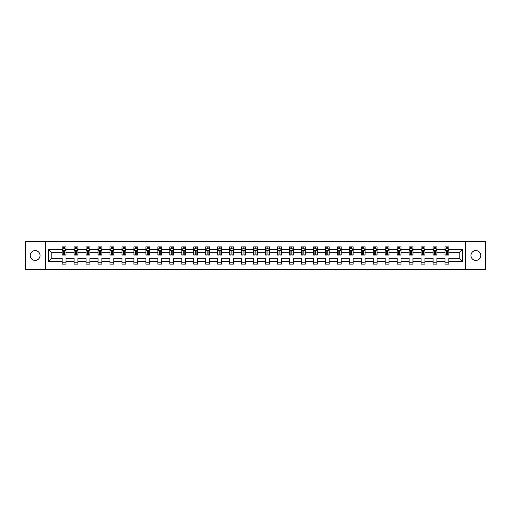<?xml version="1.0" encoding="UTF-8"?>
<svg xmlns="http://www.w3.org/2000/svg" width="511" height="511" viewBox="0 0 511 511"><rect width="100%" height="100%" fill="white"/><g stroke="black" fill="none" stroke-linecap="round" stroke-linejoin="round"><path stroke-width="0.77" d="M475.862 250.588A4.912 4.912 0 0 0 470.95 255.5A4.912 4.912 0 0 0 475.862 260.412A4.912 4.912 0 0 0 480.774 255.5A4.912 4.912 0 0 0 475.862 250.588M35.138 250.588A4.912 4.912 0 0 0 30.226 255.5A4.912 4.912 0 0 0 35.138 260.412A4.912 4.912 0 0 0 40.05 255.5A4.912 4.912 0 0 0 35.138 250.588M465.393 241.313L25.55 241.313L25.55 269.687L485.45 269.687L485.45 241.313L465.393 241.313L465.393 269.687M448.862 261.562L448.862 258.336L459.217 258.336L462.442 261.562L448.862 261.562L448.862 264.13L445.03 264.13L445.03 261.562L436.899 261.562L436.899 264.13L433.066 264.13L433.066 261.562L424.935 261.562L424.935 264.13L421.096 264.13L421.096 261.562L412.965 261.562L412.965 264.13L409.132 264.13L409.132 261.562L401.001 261.562L401.001 264.13L397.168 264.13L397.168 261.562L389.037 261.562L389.037 264.13L385.205 264.13L385.205 261.562L377.073 261.562L377.073 264.13L373.234 264.13L373.234 261.562L365.103 261.562L365.103 264.13L361.271 264.13L361.271 261.562L353.139 261.562L353.139 264.13L349.307 264.13L349.307 261.562L341.176 261.562L341.176 264.13L337.343 264.13L337.343 261.562L329.212 261.562L329.212 264.13L325.373 264.13L325.373 261.562L317.242 261.562L317.242 264.13L313.409 264.13L313.409 261.562L305.278 261.562L305.278 264.13L301.445 264.13L301.445 261.562L293.314 261.562L293.314 264.13L289.481 264.13L289.481 261.562L281.35 261.562L281.35 264.13L277.511 264.13L277.511 261.562L269.38 261.562L269.38 264.13L265.548 264.13L265.548 261.562L257.416 261.562L257.416 264.13L253.584 264.13L253.584 261.562L245.452 261.562L245.452 264.13L241.62 264.13L241.62 261.562L233.489 261.562L233.489 264.13L229.65 264.13L229.65 261.562L221.519 261.562L221.519 264.13L217.686 264.13L217.686 261.562L209.555 261.562L209.555 264.13L205.722 264.13L205.722 261.562L197.591 261.562L197.591 264.13L193.758 264.13L193.758 261.562L185.627 261.562L185.627 264.13L181.788 264.13L181.788 261.562L173.657 261.562L173.657 264.13L169.824 264.13L169.824 261.562L161.693 261.562L161.693 264.13L157.861 264.13L157.861 261.562L149.729 261.562L149.729 264.13L145.897 264.13L145.897 261.562L137.766 261.562L137.766 264.13L133.927 264.13L133.927 261.562L125.795 261.562L125.795 264.13L121.963 264.13L121.963 261.562L113.832 261.562L113.832 264.13L109.999 264.13L109.999 261.562L101.868 261.562L101.868 264.13L98.035 264.13L98.035 261.562L89.904 261.562L89.904 264.13L86.065 264.13L86.065 261.562L77.934 261.562L77.934 264.13L74.101 264.13L74.101 261.562L65.97 261.562L65.97 264.13L62.138 264.13L62.138 261.562L48.558 261.562L48.558 249.438L62.138 249.438L62.138 246.87L65.97 246.87L65.97 249.438L74.101 249.438L74.101 246.87L77.934 246.87L77.934 249.438L86.065 249.438L86.065 246.87L89.904 246.87L89.904 249.438L98.035 249.438L98.035 246.87L101.868 246.87L101.868 249.438L109.999 249.438L109.999 246.87L113.832 246.87L113.832 249.438L121.963 249.438L121.963 246.87L125.795 246.87L125.795 249.438L133.927 249.438L133.927 246.87L137.766 246.87L137.766 249.438L145.897 249.438L145.897 246.87L149.729 246.87L149.729 249.438L157.861 249.438L157.861 246.87L161.693 246.87L161.693 249.438L169.824 249.438L169.824 246.87L173.657 246.87L173.657 249.438L181.788 249.438L181.788 246.87L185.627 246.87L185.627 249.438L193.758 249.438L193.758 246.87L197.591 246.87L197.591 249.438L205.722 249.438L205.722 246.87L209.555 246.87L209.555 249.438L217.686 249.438L217.686 246.87L221.519 246.87L221.519 249.438L229.65 249.438L229.65 246.87L233.489 246.87L233.489 249.438L241.62 249.438L241.62 246.87L245.452 246.87L245.452 249.438L253.584 249.438L253.584 246.87L257.416 246.87L257.416 249.438L265.548 249.438L265.548 246.87L269.38 246.87L269.38 249.438L277.511 249.438L277.511 246.87L281.35 246.87L281.35 249.438L289.481 249.438L289.481 246.87L293.314 246.87L293.314 249.438L301.445 249.438L301.445 246.87L305.278 246.87L305.278 249.438L313.409 249.438L313.409 246.87L317.242 246.87L317.242 249.438L325.373 249.438L325.373 246.87L329.212 246.87L329.212 249.438L337.343 249.438L337.343 246.87L341.176 246.87L341.176 249.438L349.307 249.438L349.307 246.87L353.139 246.87L353.139 249.438L361.271 249.438L361.271 246.87L365.103 246.87L365.103 249.438L373.234 249.438L373.234 246.87L377.073 246.87L377.073 249.438L385.205 249.438L385.205 246.87L389.037 246.87L389.037 249.438L397.168 249.438L397.168 246.87L401.001 246.87L401.001 249.438L409.132 249.438L409.132 246.87L412.965 246.87L412.965 249.438L421.096 249.438L421.096 246.87L424.935 246.87L424.935 249.438L433.066 249.438L433.066 246.87L436.899 246.87L436.899 249.438L445.03 249.438L445.03 246.87L448.862 246.87L448.862 249.438L462.442 249.438L462.442 261.562M45.607 269.687L45.607 241.313M445.03 249.438L445.03 252.664L436.899 252.664L436.899 249.438M436.899 261.562L436.899 258.336L445.03 258.336L445.03 261.562M433.066 249.438L433.066 252.664L424.935 252.664L424.935 249.438M424.935 261.562L424.935 258.336L433.066 258.336L433.066 261.562M421.096 249.438L421.096 252.664L412.965 252.664L412.965 249.438M412.965 261.562L412.965 258.336L421.096 258.336L421.096 261.562M409.132 249.438L409.132 252.664L401.001 252.664L401.001 249.438M401.001 261.562L401.001 258.336L409.132 258.336L409.132 261.562M397.168 249.438L397.168 252.664L389.037 252.664L389.037 249.438M389.037 261.562L389.037 258.336L397.168 258.336L397.168 261.562M385.205 249.438L385.205 252.664L377.073 252.664L377.073 249.438M377.073 261.562L377.073 258.336L385.205 258.336L385.205 261.562M373.234 249.438L373.234 252.664L365.103 252.664L365.103 249.438M365.103 261.562L365.103 258.336L373.234 258.336L373.234 261.562M361.271 249.438L361.271 252.664L353.139 252.664L353.139 249.438M353.139 261.562L353.139 258.336L361.271 258.336L361.271 261.562M349.307 249.438L349.307 252.664L341.176 252.664L341.176 249.438M341.176 261.562L341.176 258.336L349.307 258.336L349.307 261.562M337.343 249.438L337.343 252.664L329.212 252.664L329.212 249.438M329.212 261.562L329.212 258.336L337.343 258.336L337.343 261.562M325.373 249.438L325.373 252.664L317.242 252.664L317.242 249.438M317.242 261.562L317.242 258.336L325.373 258.336L325.373 261.562M313.409 249.438L313.409 252.664L305.278 252.664L305.278 249.438M305.278 261.562L305.278 258.336L313.409 258.336L313.409 261.562M301.445 249.438L301.445 252.664L293.314 252.664L293.314 249.438M293.314 261.562L293.314 258.336L301.445 258.336L301.445 261.562M289.481 249.438L289.481 252.664L281.35 252.664L281.35 249.438M281.35 261.562L281.35 258.336L289.481 258.336L289.481 261.562M277.511 249.438L277.511 252.664L269.38 252.664L269.38 249.438M269.38 261.562L269.38 258.336L277.511 258.336L277.511 261.562M265.548 249.438L265.548 252.664L257.416 252.664L257.416 249.438M257.416 261.562L257.416 258.336L265.548 258.336L265.548 261.562M253.584 249.438L253.584 252.664L245.452 252.664L245.452 249.438M245.452 261.562L245.452 258.336L253.584 258.336L253.584 261.562M241.62 249.438L241.62 252.664L233.489 252.664L233.489 249.438M233.489 261.562L233.489 258.336L241.62 258.336L241.62 261.562M229.65 249.438L229.65 252.664L221.519 252.664L221.519 249.438M221.519 261.562L221.519 258.336L229.65 258.336L229.65 261.562M217.686 249.438L217.686 252.664L209.555 252.664L209.555 249.438M209.555 261.562L209.555 258.336L217.686 258.336L217.686 261.562M205.722 249.438L205.722 252.664L197.591 252.664L197.591 249.438M197.591 261.562L197.591 258.336L205.722 258.336L205.722 261.562M193.758 249.438L193.758 252.664L185.627 252.664L185.627 249.438M185.627 261.562L185.627 258.336L193.758 258.336L193.758 261.562M181.788 249.438L181.788 252.664L173.657 252.664L173.657 249.438M173.657 261.562L173.657 258.336L181.788 258.336L181.788 261.562M169.824 249.438L169.824 252.664L161.693 252.664L161.693 249.438M161.693 261.562L161.693 258.336L169.824 258.336L169.824 261.562M157.861 249.438L157.861 252.664L149.729 252.664L149.729 249.438M149.729 261.562L149.729 258.336L157.861 258.336L157.861 261.562M145.897 249.438L145.897 252.664L137.766 252.664L137.766 249.438M137.766 261.562L137.766 258.336L145.897 258.336L145.897 261.562M133.927 249.438L133.927 252.664L125.795 252.664L125.795 249.438M125.795 261.562L125.795 258.336L133.927 258.336L133.927 261.562M121.963 249.438L121.963 252.664L113.832 252.664L113.832 249.438M113.832 261.562L113.832 258.336L121.963 258.336L121.963 261.562M109.999 249.438L109.999 252.664L101.868 252.664L101.868 249.438M101.868 261.562L101.868 258.336L109.999 258.336L109.999 261.562M98.035 249.438L98.035 252.664L89.904 252.664L89.904 249.438M89.904 261.562L89.904 258.336L98.035 258.336L98.035 261.562M86.065 249.438L86.065 252.664L77.934 252.664L77.934 249.438M77.934 261.562L77.934 258.336L86.065 258.336L86.065 261.562M74.101 249.438L74.101 252.664L65.97 252.664L65.97 249.438M65.97 261.562L65.97 258.336L74.101 258.336L74.101 261.562M62.138 249.438L62.138 252.664L51.783 252.664L51.783 258.336L62.138 258.336L62.138 261.562M48.558 249.438L51.783 252.664M459.217 258.336L459.217 252.664L448.862 252.664L448.862 249.438M446.486 248.787L447.406 248.787M434.522 248.787L435.442 248.787M422.552 248.787L423.478 248.787M410.589 248.787L411.508 248.787M398.625 248.787L399.545 248.787M386.661 248.787L387.581 248.787M374.691 248.787L375.617 248.787M362.727 248.787L363.647 248.787M350.763 248.787L351.683 248.787M338.799 248.787L339.719 248.787M326.829 248.787L327.755 248.787M314.865 248.787L315.785 248.787M302.902 248.787L303.821 248.787M290.938 248.787L291.858 248.787M278.968 248.787L279.894 248.787M267.004 248.787L267.924 248.787M255.04 248.787L255.96 248.787M243.076 248.787L243.996 248.787M231.106 248.787L232.032 248.787M219.142 248.787L220.062 248.787M207.179 248.787L208.098 248.787M195.215 248.787L196.135 248.787M183.245 248.787L184.171 248.787M171.281 248.787L172.201 248.787M159.317 248.787L160.237 248.787M147.353 248.787L148.273 248.787M135.383 248.787L136.309 248.787M123.419 248.787L124.339 248.787M111.455 248.787L112.375 248.787M99.492 248.787L100.412 248.787M87.522 248.787L88.448 248.787M75.558 248.787L76.478 248.787M63.594 248.787L64.514 248.787M62.138 262.213L65.97 262.213M74.101 262.213L77.934 262.213M86.065 262.213L89.904 262.213M98.035 262.213L101.868 262.213M109.999 262.213L113.832 262.213M121.963 262.213L125.795 262.213M133.927 262.213L137.766 262.213M145.897 262.213L149.729 262.213M157.861 262.213L161.693 262.213M169.824 262.213L173.657 262.213M181.788 262.213L185.627 262.213M193.758 262.213L197.591 262.213M205.722 262.213L209.555 262.213M217.686 262.213L221.519 262.213M229.65 262.213L233.489 262.213M241.62 262.213L245.452 262.213M253.584 262.213L257.416 262.213M265.548 262.213L269.38 262.213M277.511 262.213L281.35 262.213M289.481 262.213L293.314 262.213M301.445 262.213L305.278 262.213M313.409 262.213L317.242 262.213M325.373 262.213L329.212 262.213M337.343 262.213L341.176 262.213M349.307 262.213L353.139 262.213M361.271 262.213L365.103 262.213M373.234 262.213L377.073 262.213M385.205 262.213L389.037 262.213M397.168 262.213L401.001 262.213M409.132 262.213L412.965 262.213M421.096 262.213L424.935 262.213M433.066 262.213L436.899 262.213M445.03 262.213L448.862 262.213M51.783 258.336L48.558 261.562M462.442 249.438L459.217 252.664M64.514 247.867L63.594 247.867M62.859 248.921L62.138 248.921L62.138 246.87L63.594 246.87L63.594 248.825M62.138 254.076L62.138 255.04L63.594 255.04L63.594 254.076L62.138 254.076L62.138 252.664M65.97 252.664L65.97 255.04L64.514 255.04L64.514 250.939L63.594 250.939L63.594 254.076M65.248 248.921L65.97 248.921L65.97 246.87L64.514 246.87L64.514 248.825M65.97 250.358L65.204 248.825L62.904 248.825L62.138 250.358M76.478 247.867L75.558 247.867M74.823 248.921L74.101 248.921L74.101 246.87L75.558 246.87L75.558 248.825M74.101 254.076L74.101 255.04L75.558 255.04L75.558 254.076L74.101 254.076L74.101 252.664M77.934 252.664L77.934 255.04L76.478 255.04L76.478 250.939L75.558 250.939L75.558 254.076M77.218 248.921L77.934 248.921L77.934 246.87L76.478 246.87L76.478 248.825M77.934 250.358L77.167 248.825L74.868 248.825L74.101 250.358M88.448 247.867L87.522 247.867M86.787 248.921L86.065 248.921L86.065 246.87L87.522 246.87L87.522 248.825M86.065 254.076L86.065 255.04L87.522 255.04L87.522 254.076L86.065 254.076L86.065 252.664M89.904 252.664L89.904 255.04L88.448 255.04L88.448 250.939L87.522 250.939L87.522 254.076M89.182 248.921L89.904 248.921L89.904 246.87L88.448 246.87L88.448 248.825M89.904 250.358L89.138 248.825L86.832 248.825L86.065 250.358M100.412 247.867L99.492 247.867M98.751 248.921L98.035 248.921L98.035 246.87L99.492 246.87L99.492 248.825M98.035 254.076L98.035 255.04L99.492 255.04L99.492 254.076L98.035 254.076L98.035 252.664M101.868 252.664L101.868 255.04L100.412 255.04L100.412 250.939L99.492 250.939L99.492 254.076M101.146 248.921L101.868 248.921L101.868 246.87L100.412 246.87L100.412 248.825M101.868 250.358L101.101 248.825L98.802 248.825L98.035 250.358M112.375 247.867L111.455 247.867M110.721 248.921L109.999 248.921L109.999 246.87L111.455 246.87L111.455 248.825M109.999 254.076L109.999 255.04L111.455 255.04L111.455 254.076L109.999 254.076L109.999 252.664M113.832 252.664L113.832 255.04L112.375 255.04L112.375 250.939L111.455 250.939L111.455 254.076M113.11 248.921L113.832 248.921L113.832 246.87L112.375 246.87L112.375 248.825M113.832 250.358L113.065 248.825L110.766 248.825L109.999 250.358M124.339 247.867L123.419 247.867M122.685 248.921L121.963 248.921L121.963 246.87L123.419 246.87L123.419 248.825M121.963 254.076L121.963 255.04L123.419 255.04L123.419 254.076L121.963 254.076L121.963 252.664M125.795 252.664L125.795 255.04L124.339 255.04L124.339 250.939L123.419 250.939L123.419 254.076M125.08 248.921L125.795 248.921L125.795 246.87L124.339 246.87L124.339 248.825M125.795 250.358L125.029 248.825L122.729 248.825L121.963 250.358M136.309 247.867L135.383 247.867M134.649 248.921L133.927 248.921L133.927 246.87L135.383 246.87L135.383 248.825M133.927 254.076L133.927 255.04L135.383 255.04L135.383 254.076L133.927 254.076L133.927 252.664M137.766 252.664L137.766 255.04L136.309 255.04L136.309 250.939L135.383 250.939L135.383 254.076M137.044 248.921L137.766 248.921L137.766 246.87L136.309 246.87L136.309 248.825M137.766 250.358L136.999 248.825L134.693 248.825L133.927 250.358M148.273 247.867L147.353 247.867M146.612 248.921L145.897 248.921L145.897 246.87L147.353 246.87L147.353 248.825M145.897 254.076L145.897 255.04L147.353 255.04L147.353 254.076L145.897 254.076L145.897 252.664M149.729 252.664L149.729 255.04L148.273 255.04L148.273 250.939L147.353 250.939L147.353 254.076M149.008 248.921L149.729 248.921L149.729 246.87L148.273 246.87L148.273 248.825M149.729 250.358L148.963 248.825L146.663 248.825L145.897 250.358M160.237 247.867L159.317 247.867M158.582 248.921L157.861 248.921L157.861 246.87L159.317 246.87L159.317 248.825M157.861 254.076L157.861 255.04L159.317 255.04L159.317 254.076L157.861 254.076L157.861 252.664M161.693 252.664L161.693 255.04L160.237 255.04L160.237 250.939L159.317 250.939L159.317 254.076M160.971 248.921L161.693 248.921L161.693 246.87L160.237 246.87L160.237 248.825M161.693 250.358L160.927 248.825L158.627 248.825L157.861 250.358M172.201 247.867L171.281 247.867M170.546 248.921L169.824 248.921L169.824 246.87L171.281 246.87L171.281 248.825M169.824 254.076L169.824 255.04L171.281 255.04L171.281 254.076L169.824 254.076L169.824 252.664M173.657 252.664L173.657 255.04L172.201 255.04L172.201 250.939L171.281 250.939L171.281 254.076M172.942 248.921L173.657 248.921L173.657 246.87L172.201 246.87L172.201 248.825M173.657 250.358L172.89 248.825L170.591 248.825L169.824 250.358M184.171 247.867L183.245 247.867M182.51 248.921L181.788 248.921L181.788 246.87L183.245 246.87L183.245 248.825M181.788 254.076L181.788 255.04L183.245 255.04L183.245 254.076L181.788 254.076L181.788 252.664M185.627 252.664L185.627 255.04L184.171 255.04L184.171 250.939L183.245 250.939L183.245 254.076M184.905 248.921L185.627 248.921L185.627 246.87L184.171 246.87L184.171 248.825M185.627 250.358L184.861 248.825L182.555 248.825L181.788 250.358M196.135 247.867L195.215 247.867M194.474 248.921L193.758 248.921L193.758 246.87L195.215 246.87L195.215 248.825M193.758 254.076L193.758 255.04L195.215 255.04L195.215 254.076L193.758 254.076L193.758 252.664M197.591 252.664L197.591 255.04L196.135 255.04L196.135 250.939L195.215 250.939L195.215 254.076M196.869 248.921L197.591 248.921L197.591 246.87L196.135 246.87L196.135 248.825M197.591 250.358L196.824 248.825L194.525 248.825L193.758 250.358M208.098 247.867L207.179 247.867M206.444 248.921L205.722 248.921L205.722 246.87L207.179 246.87L207.179 248.825M205.722 254.076L205.722 255.04L207.179 255.04L207.179 254.076L205.722 254.076L205.722 252.664M209.555 252.664L209.555 255.04L208.098 255.04L208.098 250.939L207.179 250.939L207.179 254.076M208.833 248.921L209.555 248.921L209.555 246.87L208.098 246.87L208.098 248.825M209.555 250.358L208.788 248.825L206.489 248.825L205.722 250.358M220.062 247.867L219.142 247.867M218.408 248.921L217.686 248.921L217.686 246.87L219.142 246.87L219.142 248.825M217.686 254.076L217.686 255.04L219.142 255.04L219.142 254.076L217.686 254.076L217.686 252.664M221.519 252.664L221.519 255.04L220.062 255.04L220.062 250.939L219.142 250.939L219.142 254.076M220.803 248.921L221.519 248.921L221.519 246.87L220.062 246.87L220.062 248.825M221.519 250.358L220.752 248.825L218.453 248.825L217.686 250.358M232.032 247.867L231.106 247.867M230.372 248.921L229.65 248.921L229.65 246.87L231.106 246.87L231.106 248.825M229.65 254.076L229.65 255.04L231.106 255.04L231.106 254.076L229.65 254.076L229.65 252.664M233.489 252.664L233.489 255.04L232.032 255.04L232.032 250.939L231.106 250.939L231.106 254.076M232.767 248.921L233.489 248.921L233.489 246.87L232.032 246.87L232.032 248.825M233.489 250.358L232.722 248.825L230.416 248.825L229.65 250.358M243.996 247.867L243.076 247.867M242.335 248.921L241.62 248.921L241.62 246.87L243.076 246.87L243.076 248.825M241.62 254.076L241.62 255.04L243.076 255.04L243.076 254.076L241.62 254.076L241.62 252.664M245.452 252.664L245.452 255.04L243.996 255.04L243.996 250.939L243.076 250.939L243.076 254.076M244.731 248.921L245.452 248.921L245.452 246.87L243.996 246.87L243.996 248.825M245.452 250.358L244.686 248.825L242.386 248.825L241.62 250.358M255.96 247.867L255.04 247.867M254.306 248.921L253.584 248.921L253.584 246.87L255.04 246.87L255.04 248.825M253.584 254.076L253.584 255.04L255.04 255.04L255.04 254.076L253.584 254.076L253.584 252.664M257.416 252.664L257.416 255.04L255.96 255.04L255.96 250.939L255.04 250.939L255.04 254.076M256.694 248.921L257.416 248.921L257.416 246.87L255.96 246.87L255.96 248.825M257.416 250.358L256.65 248.825L254.35 248.825L253.584 250.358M267.924 247.867L267.004 247.867M266.269 248.921L265.548 248.921L265.548 246.87L267.004 246.87L267.004 248.825M265.548 254.076L265.548 255.04L267.004 255.04L267.004 254.076L265.548 254.076L265.548 252.664M269.38 252.664L269.38 255.04L267.924 255.04L267.924 250.939L267.004 250.939L267.004 254.076M268.665 248.921L269.38 248.921L269.38 246.87L267.924 246.87L267.924 248.825M269.38 250.358L268.614 248.825L266.314 248.825L265.548 250.358M279.894 247.867L278.968 247.867M278.233 248.921L277.511 248.921L277.511 246.87L278.968 246.87L278.968 248.825M277.511 254.076L277.511 255.04L278.968 255.04L278.968 254.076L277.511 254.076L277.511 252.664M281.35 252.664L281.35 255.04L279.894 255.04L279.894 250.939L278.968 250.939L278.968 254.076M280.628 248.921L281.35 248.921L281.35 246.87L279.894 246.87L279.894 248.825M281.35 250.358L280.584 248.825L278.278 248.825L277.511 250.358M291.858 247.867L290.938 247.867M290.197 248.921L289.481 248.921L289.481 246.87L290.938 246.87L290.938 248.825M289.481 254.076L289.481 255.04L290.938 255.04L290.938 254.076L289.481 254.076L289.481 252.664M293.314 252.664L293.314 255.04L291.858 255.04L291.858 250.939L290.938 250.939L290.938 254.076M292.592 248.921L293.314 248.921L293.314 246.87L291.858 246.87L291.858 248.825M293.314 250.358L292.548 248.825L290.248 248.825L289.481 250.358M303.821 247.867L302.902 247.867M302.167 248.921L301.445 248.921L301.445 246.87L302.902 246.87L302.902 248.825M301.445 254.076L301.445 255.04L302.902 255.04L302.902 254.076L301.445 254.076L301.445 252.664M305.278 252.664L305.278 255.04L303.821 255.04L303.821 250.939L302.902 250.939L302.902 254.076M304.556 248.921L305.278 248.921L305.278 246.87L303.821 246.87L303.821 248.825M305.278 250.358L304.511 248.825L302.212 248.825L301.445 250.358M315.785 247.867L314.865 247.867M314.131 248.921L313.409 248.921L313.409 246.87L314.865 246.87L314.865 248.825M313.409 254.076L313.409 255.04L314.865 255.04L314.865 254.076L313.409 254.076L313.409 252.664M317.242 252.664L317.242 255.04L315.785 255.04L315.785 250.939L314.865 250.939L314.865 254.076M316.526 248.921L317.242 248.921L317.242 246.87L315.785 246.87L315.785 248.825M317.242 250.358L316.475 248.825L314.176 248.825L313.409 250.358M327.755 247.867L326.829 247.867M326.095 248.921L325.373 248.921L325.373 246.87L326.829 246.87L326.829 248.825M325.373 254.076L325.373 255.04L326.829 255.04L326.829 254.076L325.373 254.076L325.373 252.664M329.212 252.664L329.212 255.04L327.755 255.04L327.755 250.939L326.829 250.939L326.829 254.076M328.49 248.921L329.212 248.921L329.212 246.87L327.755 246.87L327.755 248.825M329.212 250.358L328.445 248.825L326.139 248.825L325.373 250.358M339.719 247.867L338.799 247.867M338.058 248.921L337.343 248.921L337.343 246.87L338.799 246.87L338.799 248.825M337.343 254.076L337.343 255.04L338.799 255.04L338.799 254.076L337.343 254.076L337.343 252.664M341.176 252.664L341.176 255.04L339.719 255.04L339.719 250.939L338.799 250.939L338.799 254.076M340.454 248.921L341.176 248.921L341.176 246.87L339.719 246.87L339.719 248.825M341.176 250.358L340.409 248.825L338.11 248.825L337.343 250.358M351.683 247.867L350.763 247.867M350.029 248.921L349.307 248.921L349.307 246.87L350.763 246.87L350.763 248.825M349.307 254.076L349.307 255.04L350.763 255.04L350.763 254.076L349.307 254.076L349.307 252.664M353.139 252.664L353.139 255.04L351.683 255.04L351.683 250.939L350.763 250.939L350.763 254.076M352.418 248.921L353.139 248.921L353.139 246.87L351.683 246.87L351.683 248.825M353.139 250.358L352.373 248.825L350.073 248.825L349.307 250.358M363.647 247.867L362.727 247.867M361.992 248.921L361.271 248.921L361.271 246.87L362.727 246.87L362.727 248.825M361.271 254.076L361.271 255.04L362.727 255.04L362.727 254.076L361.271 254.076L361.271 252.664M365.103 252.664L365.103 255.04L363.647 255.04L363.647 250.939L362.727 250.939L362.727 254.076M364.388 248.921L365.103 248.921L365.103 246.87L363.647 246.87L363.647 248.825M365.103 250.358L364.337 248.825L362.037 248.825L361.271 250.358M375.617 247.867L374.691 247.867M373.956 248.921L373.234 248.921L373.234 246.87L374.691 246.87L374.691 248.825M373.234 254.076L373.234 255.04L374.691 255.04L374.691 254.076L373.234 254.076L373.234 252.664M377.073 252.664L377.073 255.04L375.617 255.04L375.617 250.939L374.691 250.939L374.691 254.076M376.352 248.921L377.073 248.921L377.073 246.87L375.617 246.87L375.617 248.825M377.073 250.358L376.307 248.825L374.001 248.825L373.234 250.358M387.581 247.867L386.661 247.867M385.92 248.921L385.205 248.921L385.205 246.87L386.661 246.87L386.661 248.825M385.205 254.076L385.205 255.04L386.661 255.04L386.661 254.076L385.205 254.076L385.205 252.664M389.037 252.664L389.037 255.04L387.581 255.04L387.581 250.939L386.661 250.939L386.661 254.076M388.315 248.921L389.037 248.921L389.037 246.87L387.581 246.87L387.581 248.825M389.037 250.358L388.271 248.825L385.971 248.825L385.205 250.358M399.545 247.867L398.625 247.867M397.89 248.921L397.168 248.921L397.168 246.87L398.625 246.87L398.625 248.825M397.168 254.076L397.168 255.04L398.625 255.04L398.625 254.076L397.168 254.076L397.168 252.664M401.001 252.664L401.001 255.04L399.545 255.04L399.545 250.939L398.625 250.939L398.625 254.076M400.279 248.921L401.001 248.921L401.001 246.87L399.545 246.87L399.545 248.825M401.001 250.358L400.234 248.825L397.935 248.825L397.168 250.358M411.508 247.867L410.589 247.867M409.854 248.921L409.132 248.921L409.132 246.87L410.589 246.87L410.589 248.825M409.132 254.076L409.132 255.04L410.589 255.04L410.589 254.076L409.132 254.076L409.132 252.664M412.965 252.664L412.965 255.04L411.508 255.04L411.508 250.939L410.589 250.939L410.589 254.076M412.249 248.921L412.965 248.921L412.965 246.87L411.508 246.87L411.508 248.825M412.965 250.358L412.198 248.825L409.899 248.825L409.132 250.358M423.478 247.867L422.552 247.867M421.818 248.921L421.096 248.921L421.096 246.87L422.552 246.87L422.552 248.825M421.096 254.076L421.096 255.04L422.552 255.04L422.552 254.076L421.096 254.076L421.096 252.664M424.935 252.664L424.935 255.04L423.478 255.04L423.478 250.939L422.552 250.939L422.552 254.076M424.213 248.921L424.935 248.921L424.935 246.87L423.478 246.87L423.478 248.825M424.935 250.358L424.168 248.825L421.862 248.825L421.096 250.358M435.442 247.867L434.522 247.867M433.782 248.921L433.066 248.921L433.066 246.87L434.522 246.87L434.522 248.825M433.066 254.076L433.066 255.04L434.522 255.04L434.522 254.076L433.066 254.076L433.066 252.664M436.899 252.664L436.899 255.04L435.442 255.04L435.442 250.939L434.522 250.939L434.522 254.076M436.177 248.921L436.899 248.921L436.899 246.87L435.442 246.87L435.442 248.825M436.899 250.358L436.132 248.825L433.833 248.825L433.066 250.358M447.406 247.867L446.486 247.867M445.752 248.921L445.03 248.921L445.03 246.87L446.486 246.87L446.486 248.825M445.03 254.076L445.03 255.04L446.486 255.04L446.486 254.076L445.03 254.076L445.03 252.664M448.862 252.664L448.862 255.04L447.406 255.04L447.406 250.939L446.486 250.939L446.486 254.076M448.141 248.921L448.862 248.921L448.862 246.87L447.406 246.87L447.406 248.825M448.862 250.358L448.096 248.825L445.796 248.825L445.03 250.358M65.951 250.32L62.157 250.32M65.97 254.076L64.514 254.076M63.594 252.025L62.138 252.025M65.97 252.025L64.514 252.025M64.514 248.359L63.594 248.359M77.915 250.32L74.121 250.32M77.934 254.076L76.478 254.076M75.558 252.025L74.101 252.025M77.934 252.025L76.478 252.025M76.478 248.359L75.558 248.359M89.885 250.32L86.084 250.32M89.904 254.076L88.448 254.076M87.522 252.025L86.065 252.025M89.904 252.025L88.448 252.025M88.448 248.359L87.522 248.359M101.849 250.32L98.055 250.32M101.868 254.076L100.412 254.076M99.492 252.025L98.035 252.025M101.868 252.025L100.412 252.025M100.412 248.359L99.492 248.359M113.812 250.32L110.018 250.32M113.832 254.076L112.375 254.076M111.455 252.025L109.999 252.025M113.832 252.025L112.375 252.025M112.375 248.359L111.455 248.359M125.776 250.32L121.982 250.32M125.795 254.076L124.339 254.076M123.419 252.025L121.963 252.025M125.795 252.025L124.339 252.025M124.339 248.359L123.419 248.359M137.746 250.32L133.946 250.32M137.766 254.076L136.309 254.076M135.383 252.025L133.927 252.025M137.766 252.025L136.309 252.025M136.309 248.359L135.383 248.359M149.71 250.32L145.916 250.32M149.729 254.076L148.273 254.076M147.353 252.025L145.897 252.025M149.729 252.025L148.273 252.025M148.273 248.359L147.353 248.359M161.674 250.32L157.88 250.32M161.693 254.076L160.237 254.076M159.317 252.025L157.861 252.025M161.693 252.025L160.237 252.025M160.237 248.359L159.317 248.359M173.638 250.32L169.844 250.32M173.657 254.076L172.201 254.076M171.281 252.025L169.824 252.025M173.657 252.025L172.201 252.025M172.201 248.359L171.281 248.359M185.608 250.32L181.807 250.32M185.627 254.076L184.171 254.076M183.245 252.025L181.788 252.025M185.627 252.025L184.171 252.025M184.171 248.359L183.245 248.359M197.572 250.32L193.778 250.32M197.591 254.076L196.135 254.076M195.215 252.025L193.758 252.025M197.591 252.025L196.135 252.025M196.135 248.359L195.215 248.359M209.536 250.32L205.741 250.32M209.555 254.076L208.098 254.076M207.179 252.025L205.722 252.025M209.555 252.025L208.098 252.025M208.098 248.359L207.179 248.359M221.499 250.32L217.705 250.32M221.519 254.076L220.062 254.076M219.142 252.025L217.686 252.025M221.519 252.025L220.062 252.025M220.062 248.359L219.142 248.359M233.47 250.32L229.669 250.32M233.489 254.076L232.032 254.076M231.106 252.025L229.65 252.025M233.489 252.025L232.032 252.025M232.032 248.359L231.106 248.359M245.433 250.32L241.639 250.32M245.452 254.076L243.996 254.076M243.076 252.025L241.62 252.025M245.452 252.025L243.996 252.025M243.996 248.359L243.076 248.359M257.397 250.32L253.603 250.32M257.416 254.076L255.96 254.076M255.04 252.025L253.584 252.025M257.416 252.025L255.96 252.025M255.96 248.359L255.04 248.359M269.361 250.32L265.567 250.32M269.38 254.076L267.924 254.076M267.004 252.025L265.548 252.025M269.38 252.025L267.924 252.025M267.924 248.359L267.004 248.359M281.331 250.32L277.53 250.32M281.35 254.076L279.894 254.076M278.968 252.025L277.511 252.025M281.35 252.025L279.894 252.025M279.894 248.359L278.968 248.359M293.295 250.32L289.501 250.32M293.314 254.076L291.858 254.076M290.938 252.025L289.481 252.025M293.314 252.025L291.858 252.025M291.858 248.359L290.938 248.359M305.259 250.32L301.464 250.32M305.278 254.076L303.821 254.076M302.902 252.025L301.445 252.025M305.278 252.025L303.821 252.025M303.821 248.359L302.902 248.359M317.222 250.32L313.428 250.32M317.242 254.076L315.785 254.076M314.865 252.025L313.409 252.025M317.242 252.025L315.785 252.025M315.785 248.359L314.865 248.359M329.193 250.32L325.392 250.32M329.212 254.076L327.755 254.076M326.829 252.025L325.373 252.025M329.212 252.025L327.755 252.025M327.755 248.359L326.829 248.359M341.156 250.32L337.362 250.32M341.176 254.076L339.719 254.076M338.799 252.025L337.343 252.025M341.176 252.025L339.719 252.025M339.719 248.359L338.799 248.359M353.12 250.32L349.326 250.32M353.139 254.076L351.683 254.076M350.763 252.025L349.307 252.025M353.139 252.025L351.683 252.025M351.683 248.359L350.763 248.359M365.084 250.32L361.29 250.32M365.103 254.076L363.647 254.076M362.727 252.025L361.271 252.025M365.103 252.025L363.647 252.025M363.647 248.359L362.727 248.359M377.054 250.32L373.254 250.32M377.073 254.076L375.617 254.076M374.691 252.025L373.234 252.025M377.073 252.025L375.617 252.025M375.617 248.359L374.691 248.359M389.018 250.32L385.224 250.32M389.037 254.076L387.581 254.076M386.661 252.025L385.205 252.025M389.037 252.025L387.581 252.025M387.581 248.359L386.661 248.359M400.982 250.32L397.188 250.32M401.001 254.076L399.545 254.076M398.625 252.025L397.168 252.025M401.001 252.025L399.545 252.025M399.545 248.359L398.625 248.359M412.945 250.32L409.151 250.32M412.965 254.076L411.508 254.076M410.589 252.025L409.132 252.025M412.965 252.025L411.508 252.025M411.508 248.359L410.589 248.359M424.916 250.32L421.115 250.32M424.935 254.076L423.478 254.076M422.552 252.025L421.096 252.025M424.935 252.025L423.478 252.025M423.478 248.359L422.552 248.359M436.879 250.32L433.085 250.32M436.899 254.076L435.442 254.076M434.522 252.025L433.066 252.025M436.899 252.025L435.442 252.025M435.442 248.359L434.522 248.359M448.843 250.32L445.049 250.32M448.862 254.076L447.406 254.076M446.486 252.025L445.03 252.025M448.862 252.025L447.406 252.025M447.406 248.359L446.486 248.359"/></g></svg>
